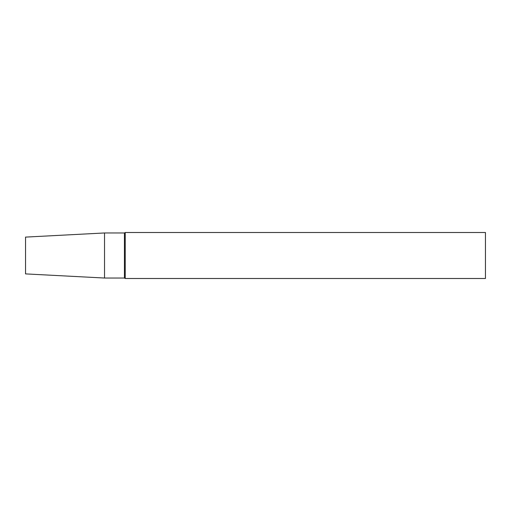 <?xml version="1.0" encoding="UTF-8"?>
<svg xmlns="http://www.w3.org/2000/svg" width="511" height="511" viewBox="0 0 511 511"><rect width="100%" height="100%" fill="white"/><g stroke="black" fill="none" stroke-linecap="round" stroke-linejoin="round"><path stroke-width="0.77" d="M485.45 278.495L485.45 232.505L125.227 232.505L125.227 278.495L485.45 278.495M104.531 278.035L104.531 232.965L25.55 237.104L25.55 273.896L104.531 278.035L124.429 278.035L124.429 232.965L125.227 232.505M124.429 278.035L125.227 278.495M104.531 232.965L124.429 232.965"/></g></svg>

